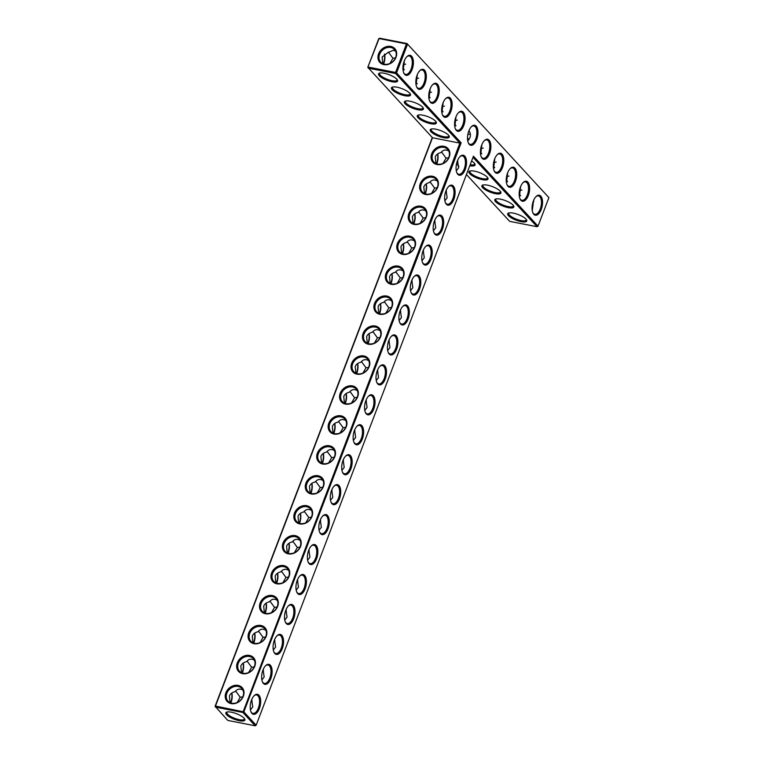 <?xml version="1.0" encoding="UTF-8"?>
<svg xmlns="http://www.w3.org/2000/svg" width="764" height="764" viewBox="0 0 764 764"><rect width="100%" height="100%" fill="white"/><g stroke="black" fill="none" stroke-linecap="round" stroke-linejoin="round"><path stroke-width="1.15" d="M432.281 137.53L215.095 706.27L215.515 707.12L242.885 712.478L459.871 143.116L461.141 142.868L396.564 72.924L407.451 44.407L406.448 43.94L395.561 72.456L396.564 72.924L395.599 73.506L368.229 68.149L368.191 67.098L395.561 72.456L395.599 73.506L459.871 143.116L432.491 137.759L215.477 706.07L243.85 711.895L256.15 725.217L473.441 156.19L538.018 226.134L548.905 197.628L407.04 43.558L548.905 197.628M436.989 164.518A10.19 8.394 137.3 0 1 434.63 149.381A10.19 8.394 137.3 0 1 449.767 152.342A10.19 8.394 137.3 0 1 436.989 164.518M425.548 194.467A10.19 8.394 137.3 0 1 423.199 179.33A10.19 8.394 137.3 0 1 438.335 182.29A10.19 8.394 137.3 0 1 425.548 194.467M414.117 224.415A10.19 8.394 137.3 0 1 411.758 209.279A10.19 8.394 137.3 0 1 426.895 212.239A10.19 8.394 137.3 0 1 414.117 224.415M402.676 254.364A10.19 8.394 137.3 0 1 400.326 239.227A10.19 8.394 137.3 0 1 415.463 242.188A10.19 8.394 137.3 0 1 402.676 254.364M391.244 284.313A10.19 8.394 137.3 0 1 388.886 269.176A10.19 8.394 137.3 0 1 404.022 272.137A10.19 8.394 137.3 0 1 391.244 284.313M379.803 314.262A10.19 8.394 137.3 0 1 377.445 299.125A10.19 8.394 137.3 0 1 392.591 302.086A10.19 8.394 137.3 0 1 379.803 314.262M368.372 344.211A10.19 8.394 137.3 0 1 366.013 329.074A10.19 8.394 137.3 0 1 381.15 332.034A10.19 8.394 137.3 0 1 368.372 344.211M356.931 374.159A10.19 8.394 137.3 0 1 354.572 359.023A10.19 8.394 137.3 0 1 369.719 361.983A10.19 8.394 137.3 0 1 356.931 374.159M345.49 404.108A10.19 8.394 137.3 0 1 343.141 388.971A10.19 8.394 137.3 0 1 358.278 391.932A10.19 8.394 137.3 0 1 345.49 404.108M334.059 434.057A10.19 8.394 137.3 0 1 331.7 418.92A10.19 8.394 137.3 0 1 346.846 421.881A10.19 8.394 137.3 0 1 334.059 434.057M322.618 464.006A10.19 8.394 137.3 0 1 320.269 448.869A10.19 8.394 137.3 0 1 335.406 451.83A10.19 8.394 137.3 0 1 322.618 464.006M311.187 493.955A10.19 8.394 137.3 0 1 308.828 478.818A10.19 8.394 137.3 0 1 323.974 481.778A10.19 8.394 137.3 0 1 311.187 493.955M299.746 523.903A10.19 8.394 137.3 0 1 297.397 508.767A10.19 8.394 137.3 0 1 312.533 511.727A10.19 8.394 137.3 0 1 299.746 523.903M288.314 553.852A10.19 8.394 137.3 0 1 285.956 538.716A10.19 8.394 137.3 0 1 301.102 541.676A10.19 8.394 137.3 0 1 288.314 553.852M276.874 583.801A10.19 8.394 137.3 0 1 274.524 568.664A10.19 8.394 137.3 0 1 289.661 571.625A10.19 8.394 137.3 0 1 276.874 583.801M265.442 613.75A10.19 8.394 137.3 0 1 263.083 598.613A10.19 8.394 137.3 0 1 278.23 601.574A10.19 8.394 137.3 0 1 265.442 613.75M254.001 643.699A10.19 8.394 137.3 0 1 251.652 628.562A10.19 8.394 137.3 0 1 266.789 631.522A10.19 8.394 137.3 0 1 254.001 643.699M242.57 673.647A10.19 8.394 137.3 0 1 240.211 658.511A10.19 8.394 137.3 0 1 255.348 661.471A10.19 8.394 137.3 0 1 242.57 673.647M231.129 703.596A10.19 8.394 137.3 0 1 228.78 688.459A10.19 8.394 137.3 0 1 243.917 691.42A10.19 8.394 137.3 0 1 231.129 703.596M367.809 67.299L379.078 38.582L406.448 43.94L407.04 43.558L379.66 38.2L378.696 38.783L367.809 67.299L432.491 137.759M384.13 73.229A10.19 2.989 -159.1 0 0 379.326 73.172A10.19 2.989 -159.1 0 0 386.995 80.277A10.19 2.989 -159.1 0 0 397.452 80.096A10.19 2.989 -159.1 0 0 384.13 73.229M397.051 87.22A10.19 2.989 -159.1 0 0 392.238 87.163A10.19 2.989 -159.1 0 0 399.906 94.268A10.19 2.989 -159.1 0 0 410.363 94.087A10.19 2.989 -159.1 0 0 397.051 87.22M409.962 101.211A10.19 2.989 -159.1 0 0 405.159 101.154A10.19 2.989 -159.1 0 0 412.827 108.259A10.19 2.989 -159.1 0 0 423.285 108.068A10.19 2.989 -159.1 0 0 409.962 101.211M422.884 115.202A10.19 2.989 -159.1 0 0 418.07 115.135A10.19 2.989 -159.1 0 0 425.739 122.25A10.19 2.989 -159.1 0 0 436.196 122.059A10.19 2.989 -159.1 0 0 422.884 115.202M435.795 129.192A10.19 2.989 -159.1 0 0 430.982 129.126A10.19 2.989 -159.1 0 0 438.66 136.24A10.19 2.989 -159.1 0 0 449.117 136.049A10.19 2.989 -159.1 0 0 435.795 129.192M461.141 142.868L243.85 711.895L242.885 712.478L255.186 725.8L227.806 720.442L215.095 706.27M437.571 164.136A9.388 7.726 137.3 0 1 433.876 162.121A9.388 7.726 137.3 0 1 435.528 150.069A9.388 7.726 137.3 0 1 447.666 149.381A9.388 7.726 137.3 0 1 447.675 159.514A9.388 7.726 137.3 0 1 437.571 164.136M426.131 194.085A9.388 7.726 137.3 0 1 422.435 192.07A9.388 7.726 137.3 0 1 424.096 180.017A9.388 7.726 137.3 0 1 436.234 179.33A9.388 7.726 137.3 0 1 436.234 189.462A9.388 7.726 137.3 0 1 426.131 194.085M414.699 224.033A9.388 7.726 137.3 0 1 411.003 222.018A9.388 7.726 137.3 0 1 412.656 209.966A9.388 7.726 137.3 0 1 424.794 209.279A9.388 7.726 137.3 0 1 424.794 219.411A9.388 7.726 137.3 0 1 414.699 224.033M403.258 253.982A9.388 7.726 137.3 0 1 399.562 251.967A9.388 7.726 137.3 0 1 401.224 239.915A9.388 7.726 137.3 0 1 413.362 239.227A9.388 7.726 137.3 0 1 413.362 249.36A9.388 7.726 137.3 0 1 403.258 253.982M391.827 283.931A9.388 7.726 137.3 0 1 388.131 281.916A9.388 7.726 137.3 0 1 389.783 269.864A9.388 7.726 137.3 0 1 401.921 269.176A9.388 7.726 137.3 0 1 401.921 279.309A9.388 7.726 137.3 0 1 391.827 283.931M380.386 313.88A9.388 7.726 137.3 0 1 376.69 311.865A9.388 7.726 137.3 0 1 378.352 299.813A9.388 7.726 137.3 0 1 390.49 299.125A9.388 7.726 137.3 0 1 390.49 309.258A9.388 7.726 137.3 0 1 380.386 313.88M368.955 343.829A9.388 7.726 137.3 0 1 365.259 341.814A9.388 7.726 137.3 0 1 366.911 329.762A9.388 7.726 137.3 0 1 379.049 329.074A9.388 7.726 137.3 0 1 379.049 339.206A9.388 7.726 137.3 0 1 368.955 343.829M357.514 373.777A9.388 7.726 137.3 0 1 353.818 371.762A9.388 7.726 137.3 0 1 355.48 359.71A9.388 7.726 137.3 0 1 367.618 359.023A9.388 7.726 137.3 0 1 367.618 369.155A9.388 7.726 137.3 0 1 357.514 373.777M346.082 403.726A9.388 7.726 137.3 0 1 342.387 401.711A9.388 7.726 137.3 0 1 344.039 389.659A9.388 7.726 137.3 0 1 356.177 388.971A9.388 7.726 137.3 0 1 356.177 399.104A9.388 7.726 137.3 0 1 346.082 403.726M334.642 433.675A9.388 7.726 137.3 0 1 330.946 431.66A9.388 7.726 137.3 0 1 332.607 419.608A9.388 7.726 137.3 0 1 344.745 418.92A9.388 7.726 137.3 0 1 344.745 429.053A9.388 7.726 137.3 0 1 334.642 433.675M323.21 463.624A9.388 7.726 137.3 0 1 319.514 461.609A9.388 7.726 137.3 0 1 321.166 449.557A9.388 7.726 137.3 0 1 333.305 448.869A9.388 7.726 137.3 0 1 333.305 459.002A9.388 7.726 137.3 0 1 323.21 463.624M311.769 493.573A9.388 7.726 137.3 0 1 308.073 491.558A9.388 7.726 137.3 0 1 309.726 479.505A9.388 7.726 137.3 0 1 321.873 478.818A9.388 7.726 137.3 0 1 321.873 488.95A9.388 7.726 137.3 0 1 311.769 493.573M300.338 523.521A9.388 7.726 137.3 0 1 296.642 521.506A9.388 7.726 137.3 0 1 298.294 509.454A9.388 7.726 137.3 0 1 310.432 508.767A9.388 7.726 137.3 0 1 310.432 518.899A9.388 7.726 137.3 0 1 300.338 523.521M288.897 553.47A9.388 7.726 137.3 0 1 285.201 551.455A9.388 7.726 137.3 0 1 286.853 539.403A9.388 7.726 137.3 0 1 299.001 538.716A9.388 7.726 137.3 0 1 299.001 548.848A9.388 7.726 137.3 0 1 288.897 553.47M277.466 583.419A9.388 7.726 137.3 0 1 273.77 581.404A9.388 7.726 137.3 0 1 275.422 569.352A9.388 7.726 137.3 0 1 287.56 568.664A9.388 7.726 137.3 0 1 287.56 578.797A9.388 7.726 137.3 0 1 277.466 583.419M266.025 613.368A9.388 7.726 137.3 0 1 262.329 611.353A9.388 7.726 137.3 0 1 263.981 599.301A9.388 7.726 137.3 0 1 276.129 598.613A9.388 7.726 137.3 0 1 276.129 608.746A9.388 7.726 137.3 0 1 266.025 613.368M254.584 643.317A9.388 7.726 137.3 0 1 250.888 641.302A9.388 7.726 137.3 0 1 252.55 629.249A9.388 7.726 137.3 0 1 264.688 628.562A9.388 7.726 137.3 0 1 264.688 638.694A9.388 7.726 137.3 0 1 254.584 643.317M243.153 673.265A9.388 7.726 137.3 0 1 239.457 671.25A9.388 7.726 137.3 0 1 241.109 659.198A9.388 7.726 137.3 0 1 253.256 658.511A9.388 7.726 137.3 0 1 253.256 668.643A9.388 7.726 137.3 0 1 243.153 673.265M231.712 703.214A9.388 7.726 137.3 0 1 228.016 701.199A9.388 7.726 137.3 0 1 229.677 689.147A9.388 7.726 137.3 0 1 241.816 688.459A9.388 7.726 137.3 0 1 241.816 698.592A9.388 7.726 137.3 0 1 231.712 703.214M379.88 73.01A9.388 2.75 -159.1 0 0 379.565 73.42A9.388 2.75 -159.1 0 0 387.358 79.341A9.388 2.75 -159.1 0 0 397.108 80.115A9.388 2.75 -159.1 0 0 397.137 79.599M392.801 87A9.388 2.75 -159.1 0 0 392.476 87.411A9.388 2.75 -159.1 0 0 400.269 93.332A9.388 2.75 -159.1 0 0 410.02 94.106A9.388 2.75 -159.1 0 0 410.058 93.59M405.713 100.991A9.388 2.75 -159.1 0 0 405.397 101.402A9.388 2.75 -159.1 0 0 413.181 107.313A9.388 2.75 -159.1 0 0 422.941 108.096A9.388 2.75 -159.1 0 0 422.969 107.581M418.634 114.982A9.388 2.75 -159.1 0 0 418.309 115.383A9.388 2.75 -159.1 0 0 426.102 121.304A9.388 2.75 -159.1 0 0 435.852 122.087A9.388 2.75 -159.1 0 0 435.891 121.571M431.545 128.973A9.388 2.75 -159.1 0 0 431.23 129.374A9.388 2.75 -159.1 0 0 439.013 135.295A9.388 2.75 -159.1 0 0 448.764 136.078A9.388 2.75 -159.1 0 0 448.802 135.562M533.387 200.97A10.19 4.956 101.1 0 0 532.976 213.003A10.19 4.956 101.1 0 0 539.67 212.535A10.19 4.956 101.1 0 0 542.259 199.337A10.19 4.956 101.1 0 0 536.232 196.377A10.19 4.956 101.1 0 0 533.387 200.97M520.465 186.979A10.19 4.956 101.1 0 0 520.064 199.012A10.19 4.956 101.1 0 0 526.759 198.544A10.19 4.956 101.1 0 0 529.347 185.346A10.19 4.956 101.1 0 0 523.311 182.395A10.19 4.956 101.1 0 0 520.465 186.979M507.554 172.989A10.19 4.956 101.1 0 0 507.143 185.022A10.19 4.956 101.1 0 0 513.847 184.554A10.19 4.956 101.1 0 0 516.426 171.356A10.19 4.956 101.1 0 0 510.4 168.405A10.19 4.956 101.1 0 0 507.554 172.989M494.642 158.998A10.19 4.956 101.1 0 0 494.232 171.031A10.19 4.956 101.1 0 0 500.926 170.563A10.19 4.956 101.1 0 0 503.514 157.374A10.19 4.956 101.1 0 0 497.479 154.414A10.19 4.956 101.1 0 0 494.642 158.998M481.721 145.007A10.19 4.956 101.1 0 0 481.31 157.04A10.19 4.956 101.1 0 0 488.015 156.582A10.19 4.956 101.1 0 0 490.593 143.384A10.19 4.956 101.1 0 0 484.567 140.423A10.19 4.956 101.1 0 0 481.721 145.007M445.937 190.924A10.19 4.956 101.1 0 0 445.527 202.957A10.19 4.956 101.1 0 0 452.221 202.489A10.19 4.956 101.1 0 0 454.809 189.291A10.19 4.956 101.1 0 0 448.783 186.33A10.19 4.956 101.1 0 0 445.937 190.924M434.496 220.872A10.19 4.956 101.1 0 0 434.086 232.905A10.19 4.956 101.1 0 0 440.79 232.437A10.19 4.956 101.1 0 0 443.368 219.239A10.19 4.956 101.1 0 0 437.342 216.279A10.19 4.956 101.1 0 0 434.496 220.872A9.388 7.726 137.3 0 1 435.031 221.102M423.065 250.821A10.19 4.956 101.1 0 0 422.654 262.854A10.19 4.956 101.1 0 0 429.349 262.386A10.19 4.956 101.1 0 0 431.937 249.188A10.19 4.956 101.1 0 0 425.911 246.228A10.19 4.956 101.1 0 0 423.065 250.821A9.388 7.726 137.3 0 1 423.6 251.05M411.624 280.77A10.19 4.956 101.1 0 0 411.213 292.803A10.19 4.956 101.1 0 0 417.918 292.335A10.19 4.956 101.1 0 0 420.496 279.137A10.19 4.956 101.1 0 0 414.47 276.176A10.19 4.956 101.1 0 0 411.624 280.77A9.388 7.726 137.3 0 1 412.159 280.999M400.193 310.719A10.19 4.956 101.1 0 0 399.782 322.752A10.19 4.956 101.1 0 0 406.477 322.284A10.19 4.956 101.1 0 0 409.065 309.086A10.19 4.956 101.1 0 0 403.029 306.125A10.19 4.956 101.1 0 0 400.193 310.719A9.388 7.726 137.3 0 1 400.728 310.948M388.752 340.668A10.19 4.956 101.1 0 0 388.341 352.701A10.19 4.956 101.1 0 0 395.045 352.233A10.19 4.956 101.1 0 0 397.624 339.035A10.19 4.956 101.1 0 0 391.598 336.074A10.19 4.956 101.1 0 0 388.752 340.668M377.311 370.616A10.19 4.956 101.1 0 0 376.91 382.649A10.19 4.956 101.1 0 0 383.604 382.181A10.19 4.956 101.1 0 0 386.192 368.983A10.19 4.956 101.1 0 0 380.157 366.023A10.19 4.956 101.1 0 0 377.311 370.616A9.388 7.726 137.3 0 1 377.855 370.846M365.88 400.565A10.19 4.956 101.1 0 0 365.469 412.598A10.19 4.956 101.1 0 0 372.173 412.13A10.19 4.956 101.1 0 0 374.752 398.932A10.19 4.956 101.1 0 0 368.726 395.972A10.19 4.956 101.1 0 0 365.88 400.565A9.388 7.726 137.3 0 1 366.414 400.794M468.809 131.026A10.19 4.956 101.1 0 0 468.399 143.059A10.19 4.956 101.1 0 0 475.093 142.591A10.19 4.956 101.1 0 0 477.681 129.393A10.19 4.956 101.1 0 0 471.655 126.432A10.19 4.956 101.1 0 0 468.809 131.026M455.888 117.035A10.19 4.956 101.1 0 0 455.487 129.068A10.19 4.956 101.1 0 0 462.182 128.6A10.19 4.956 101.1 0 0 464.77 115.402A10.19 4.956 101.1 0 0 458.734 112.442A10.19 4.956 101.1 0 0 455.888 117.035M457.369 160.975A10.19 4.956 101.1 0 0 456.958 173.008A10.19 4.956 101.1 0 0 463.662 172.54A10.19 4.956 101.1 0 0 466.241 159.342A10.19 4.956 101.1 0 0 460.214 156.381A10.19 4.956 101.1 0 0 457.369 160.975A9.388 7.726 137.3 0 1 457.903 161.204M442.977 103.044A10.19 4.956 101.1 0 0 442.566 115.078A10.19 4.956 101.1 0 0 449.27 114.61A10.19 4.956 101.1 0 0 451.849 101.411A10.19 4.956 101.1 0 0 445.823 98.451A10.19 4.956 101.1 0 0 442.977 103.044M430.056 89.054A10.19 4.956 101.1 0 0 429.654 101.087A10.19 4.956 101.1 0 0 436.349 100.619A10.19 4.956 101.1 0 0 438.937 87.421A10.19 4.956 101.1 0 0 432.901 84.46A10.19 4.956 101.1 0 0 430.056 89.054M417.144 75.063A10.19 4.956 101.1 0 0 416.733 87.096A10.19 4.956 101.1 0 0 423.437 86.628A10.19 4.956 101.1 0 0 426.016 73.43A10.19 4.956 101.1 0 0 419.99 70.479A10.19 4.956 101.1 0 0 417.144 75.063M404.232 61.072A10.19 4.956 101.1 0 0 403.822 73.105A10.19 4.956 101.1 0 0 410.516 72.637A10.19 4.956 101.1 0 0 413.104 59.439A10.19 4.956 101.1 0 0 407.078 56.488A10.19 4.956 101.1 0 0 404.232 61.072M354.439 430.514A10.19 4.956 101.1 0 0 354.038 442.547A10.19 4.956 101.1 0 0 360.732 442.079A10.19 4.956 101.1 0 0 363.32 428.881A10.19 4.956 101.1 0 0 357.285 425.92A10.19 4.956 101.1 0 0 354.439 430.514A9.388 7.726 137.3 0 1 354.983 430.743M343.007 460.463A10.19 4.956 101.1 0 0 342.597 472.496A10.19 4.956 101.1 0 0 349.301 472.028A10.19 4.956 101.1 0 0 351.879 458.83A10.19 4.956 101.1 0 0 345.853 455.869A10.19 4.956 101.1 0 0 343.007 460.463A9.388 7.726 137.3 0 1 343.542 460.692M331.566 490.412A10.19 4.956 101.1 0 0 331.165 502.445A10.19 4.956 101.1 0 0 337.86 501.977A10.19 4.956 101.1 0 0 340.448 488.779A10.19 4.956 101.1 0 0 334.412 485.818A10.19 4.956 101.1 0 0 331.566 490.412M320.135 520.36A10.19 4.956 101.1 0 0 319.724 532.393A10.19 4.956 101.1 0 0 326.429 531.925A10.19 4.956 101.1 0 0 329.007 518.727A10.19 4.956 101.1 0 0 322.981 515.767A10.19 4.956 101.1 0 0 320.135 520.36A9.388 7.726 137.3 0 1 320.67 520.59M308.694 550.309A10.19 4.956 101.1 0 0 308.293 562.342A10.19 4.956 101.1 0 0 314.988 561.874A10.19 4.956 101.1 0 0 317.576 548.676A10.19 4.956 101.1 0 0 311.54 545.716A10.19 4.956 101.1 0 0 308.694 550.309A9.388 7.726 137.3 0 1 309.239 550.538M297.263 580.258A10.19 4.956 101.1 0 0 296.852 592.291A10.19 4.956 101.1 0 0 303.556 591.823A10.19 4.956 101.1 0 0 306.135 578.625A10.19 4.956 101.1 0 0 300.109 575.664A10.19 4.956 101.1 0 0 297.263 580.258A9.388 7.726 137.3 0 1 297.798 580.487M285.822 610.207A10.19 4.956 101.1 0 0 285.421 622.24A10.19 4.956 101.1 0 0 292.115 621.772A10.19 4.956 101.1 0 0 294.703 608.574A10.19 4.956 101.1 0 0 288.668 605.613A10.19 4.956 101.1 0 0 285.822 610.207A9.388 7.726 137.3 0 1 286.357 610.436M274.391 640.156A10.19 4.956 101.1 0 0 273.98 652.189A10.19 4.956 101.1 0 0 280.684 651.721A10.19 4.956 101.1 0 0 283.263 638.523A10.19 4.956 101.1 0 0 277.236 635.562A10.19 4.956 101.1 0 0 274.391 640.156M262.95 670.104A10.19 4.956 101.1 0 0 262.549 682.137A10.19 4.956 101.1 0 0 269.243 681.669A10.19 4.956 101.1 0 0 271.831 668.471A10.19 4.956 101.1 0 0 265.796 665.511A10.19 4.956 101.1 0 0 262.95 670.104A9.388 7.726 137.3 0 1 263.484 670.334M251.518 700.053A10.19 4.956 101.1 0 0 251.108 712.086A10.19 4.956 101.1 0 0 257.802 711.618A10.19 4.956 101.1 0 0 260.39 698.42A10.19 4.956 101.1 0 0 254.364 695.46A10.19 4.956 101.1 0 0 251.518 700.053A9.388 7.726 137.3 0 1 252.053 700.282M244.088 718.17A10.19 2.989 20.9 0 1 244.738 719.067A10.19 2.989 20.9 0 1 234.281 719.249A10.19 2.989 20.9 0 1 226.612 712.144A10.19 2.989 20.9 0 1 235.35 713.289A10.19 2.989 20.9 0 1 244.088 718.17M435.929 163.611L435.251 156.916C436.187 154.643 438.078 153.201 440.933 152.599C443.11 149.801 445.718 149.286 448.783 151.043M424.498 193.559L423.819 186.865C424.746 184.592 426.637 183.15 429.502 182.548C431.67 179.75 434.286 179.234 437.342 180.992M413.057 223.508L412.379 216.814C413.314 214.541 415.205 213.099 418.061 212.497C420.238 209.699 422.845 209.183 425.911 210.94M401.625 253.457L400.947 246.762C401.874 244.49 403.764 243.047 406.629 242.446C408.797 239.648 411.414 239.132 414.47 240.889M390.184 283.406L389.506 276.711C390.442 274.438 392.333 272.996 395.189 272.395C397.366 269.596 399.973 269.081 403.039 270.838M378.753 313.355L378.075 306.66C379.001 304.387 380.892 302.945 383.757 302.343C385.925 299.545 388.542 299.03 391.598 300.787M367.312 343.303L366.634 336.609C367.57 334.336 369.461 332.894 372.316 332.292C374.484 329.494 377.101 328.978 380.166 330.736M355.881 373.252L355.203 366.558C356.129 364.285 358.02 362.843 360.875 362.241C363.053 359.443 365.669 358.927 368.726 360.684M344.44 403.201L343.762 396.506C344.688 394.234 346.589 392.791 349.444 392.19C351.612 389.392 354.229 388.876 357.294 390.633M333.008 433.15L332.33 426.455C333.257 424.182 335.148 422.74 338.003 422.139C340.181 419.341 342.797 418.825 345.853 420.582M321.568 463.099L320.89 456.404C321.816 454.131 323.716 452.689 326.572 452.087C328.74 449.289 331.356 448.774 334.412 450.531M310.136 493.047L309.449 486.353C310.385 484.08 312.275 482.638 315.131 482.036C317.308 479.238 319.925 478.722 322.981 480.48M298.695 522.996L298.017 516.302C298.944 514.029 300.844 512.587 303.7 511.985C305.867 509.187 308.484 508.671 311.54 510.428M287.264 552.945L286.576 546.25C287.512 543.978 289.403 542.535 292.259 541.934C294.436 539.136 297.053 538.62 300.109 540.377M275.823 582.894L275.145 576.199C276.071 573.926 277.972 572.484 280.827 571.883C282.995 569.084 285.612 568.569 288.668 570.326M264.392 612.843L263.704 606.148C264.64 603.875 266.531 602.433 269.386 601.831C271.564 599.033 274.18 598.518 277.236 600.275M252.951 642.791L252.273 636.097C253.199 633.824 255.1 632.382 257.955 631.78C260.123 628.982 262.74 628.466 265.796 630.224M241.519 672.74L240.832 666.046C241.768 663.773 243.659 662.331 246.514 661.729C248.692 658.931 251.308 658.415 254.364 660.172M230.079 702.689L229.401 695.994C230.327 693.722 232.227 692.279 235.083 691.678C237.251 688.88 239.867 688.364 242.923 690.121M378.6 53.814A10.171 8.366 -42.7 0 0 388.675 64.233A10.171 8.366 -42.7 0 0 394.682 48.504A10.171 8.366 -42.7 0 0 378.6 53.814M472.992 157.336L537.054 226.717L538.018 226.134M255.186 725.8L256.15 725.217M532.804 212.602A9.388 4.565 101.1 0 0 534.819 214.302A9.388 4.565 101.1 0 0 541.103 205.965A9.388 4.565 101.1 0 0 538.419 195.87A9.388 4.565 101.1 0 0 535.927 196.682M519.892 198.621A9.388 4.565 101.1 0 0 521.898 200.311A9.388 4.565 101.1 0 0 528.182 191.974A9.388 4.565 101.1 0 0 525.508 181.88A9.388 4.565 101.1 0 0 523.006 182.691M506.971 184.63A9.388 4.565 101.1 0 0 508.986 186.32A9.388 4.565 101.1 0 0 515.27 177.983A9.388 4.565 101.1 0 0 512.596 167.899A9.388 4.565 101.1 0 0 510.094 168.701M494.06 170.639A9.388 4.565 101.1 0 0 496.075 172.33A9.388 4.565 101.1 0 0 502.359 163.993A9.388 4.565 101.1 0 0 499.675 153.908A9.388 4.565 101.1 0 0 497.173 154.72M481.148 156.649A9.388 4.565 101.1 0 0 483.154 158.339A9.388 4.565 101.1 0 0 489.438 150.002A9.388 4.565 101.1 0 0 486.763 139.917A9.388 4.565 101.1 0 0 484.261 140.729M445.355 202.555A9.388 4.565 101.1 0 0 447.37 204.246A9.388 4.565 101.1 0 0 453.654 195.918A9.388 4.565 101.1 0 0 450.97 185.824A9.388 4.565 101.1 0 0 448.468 186.636M433.923 232.504A9.388 4.565 101.1 0 0 435.929 234.195A9.388 4.565 101.1 0 0 442.213 225.867A9.388 4.565 101.1 0 0 439.539 215.773A9.388 4.565 101.1 0 0 437.037 216.584M422.482 262.453A9.388 4.565 101.1 0 0 424.498 264.143A9.388 4.565 101.1 0 0 430.781 255.816A9.388 4.565 101.1 0 0 428.098 245.721A9.388 4.565 101.1 0 0 425.596 246.533M411.051 292.402A9.388 4.565 101.1 0 0 413.057 294.092A9.388 4.565 101.1 0 0 419.341 285.765A9.388 4.565 101.1 0 0 416.666 275.67A9.388 4.565 101.1 0 0 414.164 276.482M399.61 322.351A9.388 4.565 101.1 0 0 401.625 324.041A9.388 4.565 101.1 0 0 407.909 315.713A9.388 4.565 101.1 0 0 405.226 305.619A9.388 4.565 101.1 0 0 402.723 306.431M388.169 352.299A9.388 4.565 101.1 0 0 390.184 353.99A9.388 4.565 101.1 0 0 396.468 345.662A9.388 4.565 101.1 0 0 393.794 335.568A9.388 4.565 101.1 0 0 391.292 336.38M376.738 382.248A9.388 4.565 101.1 0 0 378.753 383.939A9.388 4.565 101.1 0 0 385.037 375.611A9.388 4.565 101.1 0 0 382.353 365.517A9.388 4.565 101.1 0 0 379.851 366.328M365.297 412.197A9.388 4.565 101.1 0 0 367.312 413.887A9.388 4.565 101.1 0 0 373.596 405.56A9.388 4.565 101.1 0 0 370.922 395.466A9.388 4.565 101.1 0 0 368.42 396.277M468.227 142.658A9.388 4.565 101.1 0 0 470.242 144.348A9.388 4.565 101.1 0 0 476.526 136.021A9.388 4.565 101.1 0 0 473.842 125.926A9.388 4.565 101.1 0 0 471.35 126.738M455.315 128.667A9.388 4.565 101.1 0 0 457.321 130.367A9.388 4.565 101.1 0 0 463.605 122.03A9.388 4.565 101.1 0 0 460.931 111.936A9.388 4.565 101.1 0 0 458.429 112.747M456.796 172.607A9.388 4.565 101.1 0 0 458.801 174.297A9.388 4.565 101.1 0 0 465.085 165.969A9.388 4.565 101.1 0 0 462.411 155.875A9.388 4.565 101.1 0 0 459.909 156.687M442.394 114.676A9.388 4.565 101.1 0 0 444.409 116.376A9.388 4.565 101.1 0 0 450.693 108.039A9.388 4.565 101.1 0 0 448.019 97.945A9.388 4.565 101.1 0 0 445.517 98.757M429.483 100.686A9.388 4.565 101.1 0 0 431.488 102.386A9.388 4.565 101.1 0 0 437.782 94.048A9.388 4.565 101.1 0 0 435.098 83.954A9.388 4.565 101.1 0 0 432.596 84.766M416.571 86.704A9.388 4.565 101.1 0 0 418.577 88.395A9.388 4.565 101.1 0 0 424.86 80.058A9.388 4.565 101.1 0 0 422.186 69.963A9.388 4.565 101.1 0 0 419.684 70.775M403.65 72.714A9.388 4.565 101.1 0 0 405.665 74.404A9.388 4.565 101.1 0 0 411.949 66.067A9.388 4.565 101.1 0 0 409.265 55.982A9.388 4.565 101.1 0 0 406.763 56.784M353.866 442.146A9.388 4.565 101.1 0 0 355.871 443.836A9.388 4.565 101.1 0 0 362.165 435.509A9.388 4.565 101.1 0 0 359.481 425.414A9.388 4.565 101.1 0 0 356.979 426.226M342.425 472.095A9.388 4.565 101.1 0 0 344.44 473.785A9.388 4.565 101.1 0 0 350.724 465.457A9.388 4.565 101.1 0 0 348.05 455.363A9.388 4.565 101.1 0 0 345.548 456.175M330.993 502.043A9.388 4.565 101.1 0 0 332.999 503.734A9.388 4.565 101.1 0 0 339.283 495.406A9.388 4.565 101.1 0 0 336.609 485.312A9.388 4.565 101.1 0 0 334.107 486.124M319.553 531.992A9.388 4.565 101.1 0 0 321.568 533.692A9.388 4.565 101.1 0 0 327.851 525.355A9.388 4.565 101.1 0 0 325.178 515.261A9.388 4.565 101.1 0 0 322.675 516.072M308.121 561.941A9.388 4.565 101.1 0 0 310.127 563.641A9.388 4.565 101.1 0 0 316.411 555.304A9.388 4.565 101.1 0 0 313.737 545.209A9.388 4.565 101.1 0 0 311.234 546.021M296.68 591.89A9.388 4.565 101.1 0 0 298.695 593.59A9.388 4.565 101.1 0 0 304.979 585.253A9.388 4.565 101.1 0 0 302.305 575.158A9.388 4.565 101.1 0 0 299.803 575.97M285.249 621.839A9.388 4.565 101.1 0 0 287.254 623.539A9.388 4.565 101.1 0 0 293.538 615.201A9.388 4.565 101.1 0 0 290.864 605.107A9.388 4.565 101.1 0 0 288.362 605.919M273.808 651.788A9.388 4.565 101.1 0 0 275.823 653.487A9.388 4.565 101.1 0 0 282.107 645.15A9.388 4.565 101.1 0 0 279.433 635.056A9.388 4.565 101.1 0 0 276.931 635.868M262.377 681.736A9.388 4.565 101.1 0 0 264.382 683.436A9.388 4.565 101.1 0 0 270.666 675.099A9.388 4.565 101.1 0 0 267.992 665.005A9.388 4.565 101.1 0 0 265.49 665.816M250.936 711.685A9.388 4.565 101.1 0 0 252.951 713.385A9.388 4.565 101.1 0 0 259.235 705.048A9.388 4.565 101.1 0 0 256.551 694.953A9.388 4.565 101.1 0 0 254.059 695.765M456.528 163.792L458.954 166.428M466.432 174.526L509.674 221.359L537.054 226.717M378.696 38.783L379.66 38.2M244.423 718.571A9.388 2.75 20.9 0 1 244.394 719.096A9.388 2.75 20.9 0 1 234.643 718.313A9.388 2.75 20.9 0 1 226.851 712.392A9.388 2.75 20.9 0 1 227.175 711.991M430.056 181.851L434.611 188.087L437.209 187.715M436.741 163.926A9.388 4.565 101.1 0 0 437.696 153.889M441.496 151.902L446.052 158.138L448.64 157.766M443.044 163.4L446.052 158.138M457.541 160.545L458.591 167.899L456.289 170.83M418.624 211.8L423.18 218.036L425.768 217.664M425.309 193.875A9.388 4.565 101.1 0 0 426.255 183.838M431.612 193.349L434.611 188.087M446.1 190.494L447.15 197.847L444.858 200.779M407.183 241.749L411.739 247.985L414.336 247.612M413.868 223.823A9.388 4.565 101.1 0 0 414.823 213.786M420.171 223.298L423.18 218.036M434.668 220.443L435.719 227.796L433.417 230.728M395.742 271.697L400.307 277.934L402.895 277.561M402.437 253.772A9.388 4.565 101.1 0 0 403.382 243.735M408.74 253.247L411.739 247.985M423.227 250.391L424.278 257.745L421.986 260.677M384.311 301.646L388.866 307.882L391.464 307.51M390.996 283.721A9.388 4.565 101.1 0 0 391.951 273.684M397.299 283.196L400.307 277.934M411.796 280.34L412.846 287.694L410.545 290.626M372.87 331.595L377.435 337.831L380.023 337.459M379.565 313.67A9.388 4.565 101.1 0 0 380.51 303.633M385.858 313.144L388.866 307.882M400.355 310.289L401.406 317.643L399.114 320.574M361.439 361.544L365.994 367.78L368.592 367.408M368.124 343.619A9.388 4.565 101.1 0 0 369.079 333.582M374.427 343.093L377.435 337.831M388.924 340.238L389.965 347.591L387.673 350.523M349.998 391.493L354.553 397.729L357.151 397.356M356.683 373.567A9.388 4.565 101.1 0 0 357.638 363.53M362.986 373.042L365.994 367.78M377.483 370.187L378.533 377.54L376.241 380.472M338.567 421.442L343.122 427.678L345.72 427.305M345.252 403.516A9.388 4.565 101.1 0 0 346.197 393.479M351.555 402.991L354.553 397.729M366.051 400.135L367.092 407.489L364.8 410.421M327.126 451.39L331.681 457.626L334.279 457.254M333.811 433.465A9.388 4.565 101.1 0 0 334.766 423.428M340.114 432.94L343.122 427.678M354.611 430.084L355.661 437.438L353.369 440.37M315.694 481.339L320.25 487.575L322.847 487.203M322.379 463.414A9.388 4.565 101.1 0 0 323.325 453.377M328.682 462.888L331.681 457.626M343.179 460.033L344.22 467.387L341.928 470.318M304.253 511.288L308.809 517.524L311.406 517.152M310.938 493.363A9.388 4.565 101.1 0 0 311.893 483.325M317.241 492.837L320.25 487.575M331.738 489.982L332.789 497.335L330.497 500.267M292.822 541.237L297.377 547.473L299.975 547.1M299.507 523.311A9.388 4.565 101.1 0 0 300.453 513.274M305.81 522.786L308.809 517.524M320.307 519.931L321.348 527.284L319.056 530.216M281.381 571.186L285.937 577.422L288.534 577.049M288.066 553.26A9.388 4.565 101.1 0 0 289.021 543.223M294.369 552.735L297.377 547.473M308.866 549.879L309.917 557.233L307.615 560.165M269.95 601.134L274.505 607.37L277.103 606.998M276.635 583.209A9.388 4.565 101.1 0 0 277.58 573.172M282.938 582.684L285.937 577.422M297.435 579.828L298.476 587.182L296.184 590.114M258.509 631.083L263.064 637.319L265.662 636.947M265.194 613.158A9.388 4.565 101.1 0 0 266.149 603.121M271.497 612.632L274.505 607.37M285.994 609.777L287.044 617.131L284.743 620.062M247.078 661.032L251.633 667.268L254.221 666.896M253.763 643.107A9.388 4.565 101.1 0 0 254.708 633.069M260.066 642.581L263.064 637.319M274.562 639.726L275.603 647.079L273.311 650.011M235.637 690.981L240.192 697.217L242.79 696.844M242.322 673.055A9.388 4.565 101.1 0 0 243.277 663.018M248.625 672.53L251.633 667.268M263.122 669.675L264.172 677.028L261.871 679.96M230.89 703.004A9.388 4.565 101.1 0 0 231.836 692.967M237.193 702.479L240.192 697.217M251.69 699.623L252.731 706.977L250.439 709.909M379.603 54.282A9.359 7.707 -42.7 0 0 380.749 62.199A9.359 7.707 -42.7 0 0 392.858 61.512A9.359 7.707 -42.7 0 0 394.51 49.507A9.359 7.707 -42.7 0 0 386.46 47.798A9.359 7.707 -42.7 0 0 379.603 54.282M395.618 51.159L393.355 50.233L387.797 52.706L382.134 57.023L382.812 63.689M395.466 57.902L392.925 58.265L389.946 63.46M383.614 64.004A9.388 4.565 101.1 0 0 384.559 54.015M392.925 58.265L388.36 52.009M403.144 70.909L404.385 60.671M405.722 64.147L403.258 64.539M404.318 69.849L402.914 67.853M416.065 84.9L417.306 74.662M418.634 78.138L416.17 78.53M417.23 83.839L415.826 81.844M428.976 98.89L430.218 88.653M431.555 92.119L429.091 92.52M430.142 97.83L428.747 95.825M441.898 112.881L443.13 102.643M444.467 106.11L442.003 106.511M443.063 111.821L441.659 109.815M457.378 120.101L454.924 120.502M454.809 126.872L456.051 116.634M471.589 161.032A10.19 2.989 20.9 0 1 474.941 164.031A10.19 2.989 20.9 0 1 469.793 165.74M482.399 179.664A10.19 2.989 20.9 0 1 471.694 175.319A10.19 2.989 20.9 0 1 469.736 171.098A10.19 2.989 20.9 0 1 479.534 172.626A10.19 2.989 20.9 0 1 487.862 178.022A10.19 2.989 20.9 0 1 482.399 179.664M495.311 193.655A10.19 2.989 20.9 0 1 484.605 189.31A10.19 2.989 20.9 0 1 482.647 185.089A10.19 2.989 20.9 0 1 492.455 186.617A10.19 2.989 20.9 0 1 500.773 192.012A10.19 2.989 20.9 0 1 495.311 193.655M508.222 207.646A10.19 2.989 20.9 0 1 497.526 203.3A10.19 2.989 20.9 0 1 495.559 199.079A10.19 2.989 20.9 0 1 505.367 200.598A10.19 2.989 20.9 0 1 513.694 205.993A10.19 2.989 20.9 0 1 508.222 207.646M521.144 221.636A10.19 2.989 20.9 0 1 510.438 217.291A10.19 2.989 20.9 0 1 508.48 213.06A10.19 2.989 20.9 0 1 518.279 214.588A10.19 2.989 20.9 0 1 526.606 219.984A10.19 2.989 20.9 0 1 521.144 221.636M532.298 210.807L533.539 200.569M519.386 196.816L520.628 186.578M506.475 182.825L507.716 172.588M493.554 168.834L494.795 158.597M480.642 154.844L481.883 144.606M467.721 140.853C470.834 137.692 471.245 134.283 468.962 130.615M445.928 190.933A9.388 7.726 137.3 0 1 446.472 191.153M436.473 163.83A10.19 4.956 101.1 0 0 437.552 153.994M454.58 123.806L455.974 125.812M470.299 134.092L467.835 134.493M425.042 193.779A10.19 4.956 101.1 0 0 426.111 183.943M413.601 223.728A10.19 4.956 101.1 0 0 414.671 213.891M402.17 253.677A10.19 4.956 101.1 0 0 403.239 243.84M390.729 283.625A10.19 4.956 101.1 0 0 391.798 273.789M388.742 340.677A9.388 7.726 137.3 0 1 389.287 340.897M379.297 313.574A10.19 4.956 101.1 0 0 380.367 303.738M367.856 343.523A10.19 4.956 101.1 0 0 368.926 333.687M356.425 373.472A10.19 4.956 101.1 0 0 357.495 363.635M344.984 403.421A10.19 4.956 101.1 0 0 346.054 393.584M333.553 433.369A10.19 4.956 101.1 0 0 334.622 423.533M331.566 490.421A9.388 7.726 137.3 0 1 332.111 490.641M322.112 463.318A10.19 4.956 101.1 0 0 323.182 453.482M310.681 493.267A10.19 4.956 101.1 0 0 311.75 483.431M299.24 523.216A10.19 4.956 101.1 0 0 300.309 513.379M287.799 553.165A10.19 4.956 101.1 0 0 288.878 543.328M276.367 583.113A10.19 4.956 101.1 0 0 277.437 573.277M274.381 640.165A9.388 7.726 137.3 0 1 274.925 640.385M264.927 613.062A10.19 4.956 101.1 0 0 266.006 603.226M253.495 643.011A10.19 4.956 101.1 0 0 254.565 633.175M242.054 672.96A10.19 4.956 101.1 0 0 243.133 663.123M230.623 702.909A10.19 4.956 101.1 0 0 231.693 693.072M383.347 63.909A10.19 4.956 101.1 0 0 384.407 54.12M533.902 201.228A9.359 7.707 -42.7 0 0 533.367 201.008M474.635 163.534A9.388 2.75 20.9 0 1 474.597 164.05A9.388 2.75 20.9 0 1 470.166 164.747M487.547 177.525A9.388 2.75 20.9 0 1 487.518 178.041A9.388 2.75 20.9 0 1 482.361 178.614A9.388 2.75 20.9 0 1 473.546 175.271A9.388 2.75 20.9 0 1 469.975 171.346A9.388 2.75 20.9 0 1 470.29 170.935M500.468 191.516A9.388 2.75 20.9 0 1 500.43 192.031A9.388 2.75 20.9 0 1 495.273 192.604A9.388 2.75 20.9 0 1 486.458 189.252A9.388 2.75 20.9 0 1 482.886 185.337A9.388 2.75 20.9 0 1 483.211 184.926M513.379 205.506A9.388 2.75 20.9 0 1 513.341 206.022A9.388 2.75 20.9 0 1 508.194 206.595A9.388 2.75 20.9 0 1 499.379 203.243A9.388 2.75 20.9 0 1 495.807 199.328A9.388 2.75 20.9 0 1 496.123 198.917M526.291 219.497A9.388 2.75 20.9 0 1 526.262 220.013A9.388 2.75 20.9 0 1 521.105 220.576A9.388 2.75 20.9 0 1 512.291 217.234A9.388 2.75 20.9 0 1 508.719 213.318A9.388 2.75 20.9 0 1 509.044 212.908M521.955 190.055L519.501 190.446M520.551 195.756L519.157 193.75M509.044 176.064L506.58 176.455M507.64 181.765L506.236 179.769M496.132 162.073L493.668 162.465M494.719 167.774L493.324 165.778M483.211 148.082L480.747 148.483M481.807 153.784L480.403 151.788M468.895 139.802L467.492 137.797"/></g></svg>
